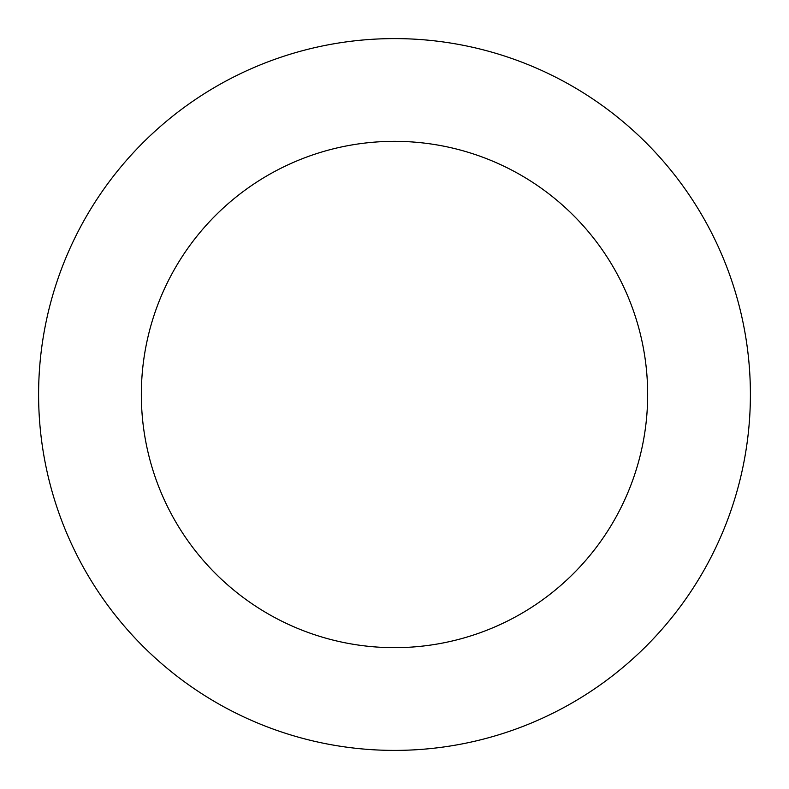 <?xml version="1.0" encoding="UTF-8"?>
<svg xmlns="http://www.w3.org/2000/svg" width="789" height="789" viewBox="0 0 789 789"><rect width="100%" height="100%" fill="white"/><g stroke="black" fill="none" stroke-linecap="round" stroke-linejoin="round"><path stroke-width="1.18" d="M689.694 195.692A355.898 355.898 0 0 0 74.728 238.258A355.898 355.898 0 0 0 419.077 749.55A355.898 355.898 0 0 0 689.694 195.692M604.482 253.082A253.161 253.161 0 0 0 167.041 283.359A253.161 253.161 0 0 0 411.976 647.059A253.161 253.161 0 0 0 604.482 253.082"/></g></svg>
